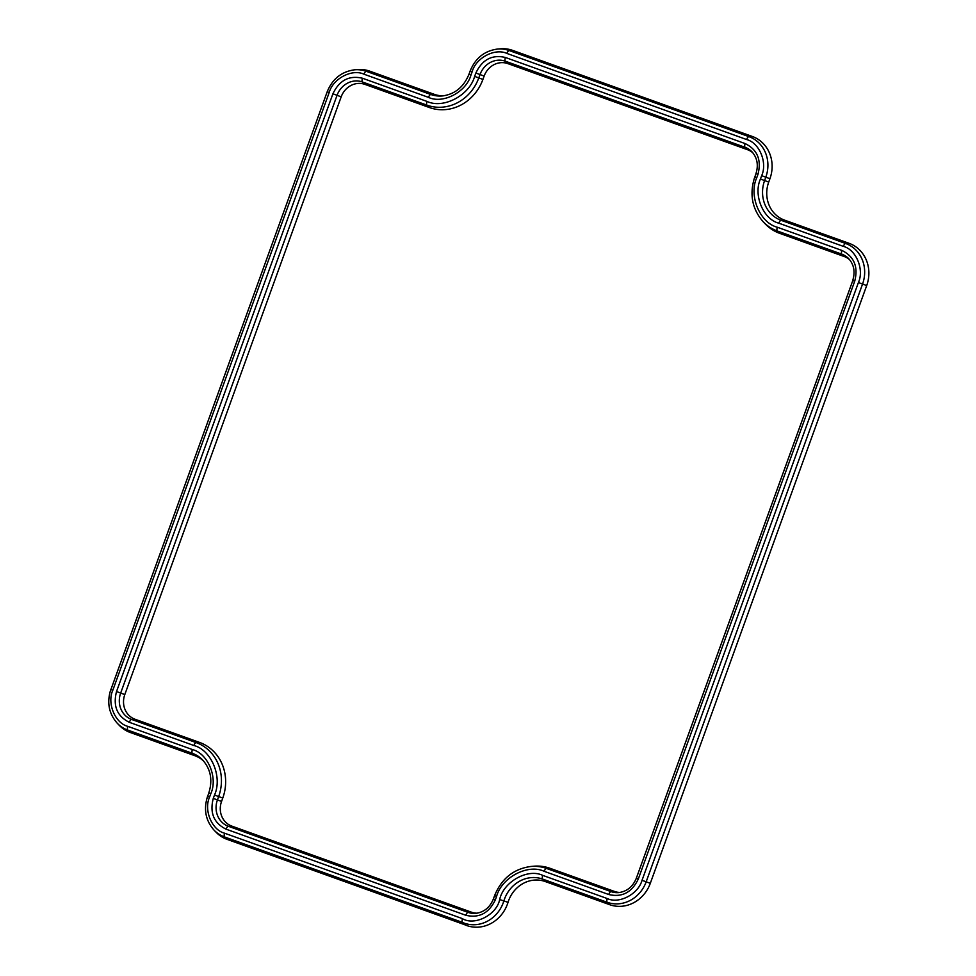 <?xml version="1.0" encoding="UTF-8"?>
<svg xmlns="http://www.w3.org/2000/svg" width="976" height="976" viewBox="0 0 976 976"><rect width="100%" height="100%" fill="white"/><g stroke="black" fill="none" stroke-linecap="round" stroke-linejoin="round"><path stroke-width="1.46" d="M752.886 152.854A19.752 18.056 -69.4 0 0 747.543 149.706L507.837 63.611A19.752 18.056 -69.4 0 0 484.133 76.079L482.913 79.434A44.542 40.724 110.6 0 1 429.428 107.543L364.89 84.375A19.752 18.056 -69.4 0 0 341.185 96.831L124.794 694.595A19.752 18.056 -69.4 0 0 135.066 719.263L199.604 742.443A44.542 40.724 110.6 0 1 222.76 798.087L221.552 801.442A19.752 18.056 -69.4 0 0 231.824 826.111L471.518 912.206A19.752 18.056 -69.4 0 0 477.142 913.182M636.413 878.302L636.328 878.254C632.802 886.757 626.897 891.539 618.613 892.613A21.118 19.3 110.6 0 1 611.061 891.625L546.523 868.445A43.176 39.467 110.6 0 0 531.09 866.444L534.006 866.2A44.542 40.724 110.6 0 1 549.939 868.274L614.477 891.442A19.752 18.056 -69.4 0 0 620.089 892.43M849.632 259.701A19.752 18.056 -69.4 0 0 844.301 256.554L779.763 233.374A44.542 40.724 110.6 0 1 765.367 224.029L763.33 221.918A43.176 39.467 110.6 0 0 777.286 230.983L841.824 254.163L844.301 256.554M327.302 91.793L327.204 91.756C332.462 78.861 341.612 71.541 354.666 69.796L357.594 69.564A33.831 30.927 110.6 0 1 369.684 71.138L434.222 94.306A30.463 27.853 -69.4 0 0 443.665 95.807M470.249 71.041L470.151 71.004C475.41 58.096 484.56 50.776 497.614 49.044L500.542 48.8A33.831 30.927 110.6 0 1 512.632 50.374L752.337 136.469A33.831 30.927 110.6 0 1 769.93 178.73L768.71 182.085A30.463 27.853 -69.4 0 0 784.558 220.137L849.096 243.317A33.831 30.927 110.6 0 1 866.688 285.578L650.297 883.329A33.831 30.927 110.6 0 1 609.683 904.691L545.145 881.511A30.463 27.853 -69.4 0 0 508.032 902.336A33.928 31.012 110.6 0 1 464.503 924.638L227.03 839.348A33.831 30.927 110.6 0 1 216.086 832.247L214.049 830.149A32.452 29.67 110.6 0 0 224.553 836.957A3.575 1.452 -70.2 0 1 224.626 833.223C211.865 830.015 203.594 810.141 209.572 797.075L210.792 793.72C218.099 777.762 207.998 753.472 192.406 749.556L127.868 726.376C115.107 723.167 106.835 703.281 112.826 690.227L329.205 92.464C332.962 78.605 352.08 68.552 363.963 74.2L428.501 97.38C443.006 104.261 466.345 92 470.944 75.067L468.931 74.359C463.661 87.132 454.755 94.343 442.189 95.965A31.83 29.097 110.6 0 1 430.806 94.489L434.222 94.306M203.618 761.06A30.463 27.853 -69.4 0 0 194.81 755.68L130.272 732.5A33.831 30.927 110.6 0 1 119.34 725.4L117.303 723.289A32.452 29.67 110.6 0 0 127.795 730.109A3.575 1.452 -70.2 0 1 127.868 726.376M464.503 924.638L462.063 922.259L462.27 918.575L224.626 833.223M484.133 76.079L480.009 74.542A21.118 19.3 110.6 0 1 505.361 61.22L507.837 63.611M756.046 173.691L755.949 173.643C758.633 165.115 757.278 157.819 751.898 151.744A21.118 19.3 110.6 0 0 745.066 147.303A3.575 1.452 -70.2 0 1 745.152 143.582L505.446 57.486A3.575 1.452 -70.2 0 0 505.361 61.22L745.066 147.303L747.543 149.706M779.763 233.374L777.286 230.983A3.575 1.452 -70.2 0 1 777.36 227.249C759.877 222.857 748.543 195.615 756.742 177.717L757.962 174.35C761.67 159.905 757.4 149.645 745.152 143.582M841.898 250.429A3.575 1.452 -70.2 0 0 841.824 254.163A21.118 19.3 110.6 0 1 848.644 258.591C854.037 264.667 855.391 271.962 852.707 280.502L854.708 281.21C858.416 266.753 854.146 256.493 841.898 250.429L777.36 227.249M549.939 868.274L546.523 868.445A3.575 1.452 109.8 0 0 544.205 871.336L608.743 894.516A3.575 1.452 109.8 0 1 611.061 891.625L614.477 891.442M493.466 899.055L493.368 899.018C489.854 907.521 483.95 912.304 475.666 913.365A21.118 19.3 110.6 0 1 468.114 912.389L471.518 912.206M221.552 801.442L217.428 799.917A21.118 19.3 110.6 0 0 228.408 826.294A3.575 1.452 109.8 0 0 226.09 829.173L465.796 915.268A3.575 1.452 109.8 0 1 468.114 912.389L228.408 826.294L231.824 826.111M199.604 742.443L196.188 742.614A43.176 39.467 110.6 0 1 218.648 796.55L214.5 795.05L213.28 798.405L217.428 799.917L218.648 796.55L222.76 798.087M124.794 694.595L120.67 693.058A21.118 19.3 110.6 0 0 131.65 719.446A3.575 1.452 109.8 0 0 129.344 722.325L193.87 745.505A3.575 1.452 109.8 0 1 196.188 742.614L131.65 719.446L135.066 719.263M364.89 84.375L362.413 81.972A21.118 19.3 110.6 0 0 337.062 95.306L332.914 93.794L116.522 691.557L120.67 693.058L337.062 95.306L341.185 96.831M482.913 79.434L478.789 77.897A43.176 39.467 110.6 0 1 426.951 105.152A3.575 1.452 -70.2 0 1 427.024 101.431L362.499 78.251A3.575 1.452 -70.2 0 0 362.413 81.972L426.951 105.152L429.428 107.543M474.641 76.396L478.789 77.897L480.009 74.542L475.861 73.041L474.641 76.396C469.493 95.392 443.311 109.153 427.024 101.431M369.684 71.138L366.281 71.309L430.806 94.489A3.575 1.452 109.8 0 0 428.501 97.38M354.666 69.796A32.452 29.67 110.6 0 1 366.281 71.309A3.575 1.452 109.8 0 0 363.963 74.2M130.272 732.5L127.795 730.109L192.333 753.289A31.83 29.097 110.6 0 1 202.618 759.962C210.779 769.186 212.841 780.202 208.791 793.012L210.792 793.72M194.81 755.68L192.333 753.289A3.575 1.452 -70.2 0 1 192.406 749.556M227.03 839.348L224.553 836.957L462.063 922.259A32.562 29.768 110.6 0 0 503.884 900.885A31.83 29.097 110.6 0 1 542.668 879.108L545.145 881.511M508.032 902.336L499.675 899.555C496.65 914.927 474.495 926.2 462.27 918.575M609.683 904.691L607.206 902.288L542.668 879.108A3.575 1.452 -70.2 0 1 542.741 875.387C527.784 868.103 503.396 881.804 499.675 899.555M650.297 883.329L646.173 881.804A32.452 29.67 110.6 0 1 607.206 902.288A3.575 1.452 -70.2 0 1 607.279 898.567L542.741 875.387M866.688 285.578L862.564 284.04L646.173 881.804L642.037 880.291C638.267 894.162 619.162 904.203 607.279 898.567M849.096 243.317L845.68 243.5A32.452 29.67 110.6 0 1 862.564 284.04L858.416 282.54L642.037 880.291M784.558 220.137L781.142 220.32L845.68 243.5A3.575 1.452 109.8 0 0 843.362 246.379C856.123 249.588 864.407 269.474 858.416 282.54M769.93 178.73L765.806 177.193L764.598 180.548L760.45 179.047C753.13 194.993 763.244 219.283 778.836 223.199A3.575 1.452 109.8 0 1 781.142 220.32A31.83 29.097 110.6 0 1 764.598 180.548L768.71 182.085M752.337 136.469L748.934 136.64A32.452 29.67 110.6 0 1 765.806 177.193L761.658 175.68L760.45 179.047M512.632 50.374L509.228 50.557L748.934 136.64A3.575 1.452 109.8 0 0 746.616 139.531C759.377 142.74 767.648 162.626 761.658 175.68M497.614 49.044A32.452 29.67 110.6 0 1 509.228 50.557A3.575 1.452 109.8 0 0 506.91 53.436L746.616 139.531M505.446 57.486C492.124 54.363 482.266 59.548 475.861 73.041M754.838 177.046L755.949 173.643L757.962 174.35M763.33 221.918C752.093 209.169 749.239 194.187 754.741 177.01L756.742 177.717M852.804 280.539L636.328 878.254L638.328 878.961L854.708 281.21M608.743 894.516C622.066 897.627 631.923 892.442 638.328 878.961M494.686 895.7L496.589 896.358C501.749 877.363 527.931 863.601 544.205 871.336M531.09 866.444C513.766 868.738 501.603 878.473 494.588 895.663L493.368 899.018L495.381 899.726L496.589 896.358M465.796 915.268C479.118 918.392 488.976 913.207 495.381 899.726M213.28 798.405C209.572 812.862 213.842 823.11 226.09 829.173M193.87 745.505C211.365 749.897 222.699 777.152 214.5 795.05M116.522 691.557C112.826 706.002 117.096 716.262 129.344 722.325M362.499 78.251C349.176 75.128 339.319 80.313 332.914 93.794M110.91 689.556L327.204 91.756L329.205 92.464M117.303 723.289C108.836 713.676 106.677 702.415 110.813 689.52L112.826 690.227M208.888 793.049L207.571 796.367L209.572 797.075M207.668 796.404L207.571 796.367C203.435 809.275 205.594 820.523 214.049 830.149M778.836 223.199L843.362 246.379M468.931 74.359L470.151 71.004L472.152 71.699C475.922 57.84 495.027 47.8 506.91 53.436M470.944 75.067L472.152 71.699"/></g></svg>
